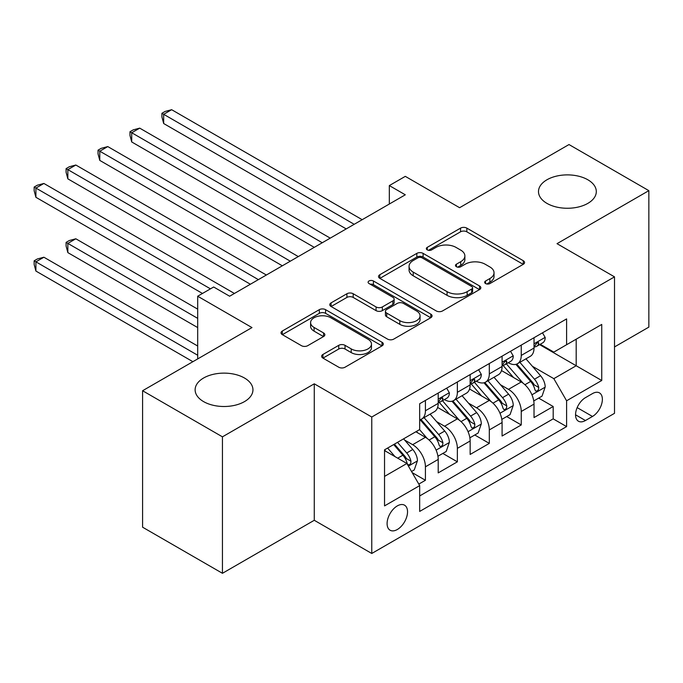 <?xml version="1.0" encoding="UTF-8"?>
<svg xmlns="http://www.w3.org/2000/svg" width="683" height="683" viewBox="0 0 683 683"><rect width="100%" height="100%" fill="white"/><g stroke="black" fill="none" stroke-linecap="round" stroke-linejoin="round"><path stroke-width="1.02" d="M485.562 283.556A3.108 1.793 0 0 0 489.95 283.556L523.263 264.321A4.431 2.561 0 0 0 524.561 262.511A4.431 2.561 0 0 0 523.263 260.701L466.83 228.122A4.431 2.561 0 0 0 460.555 228.122L427.251 247.357A3.108 1.793 0 0 0 426.337 248.621A3.108 1.793 0 0 0 427.251 249.884A3.108 1.793 0 0 0 431.639 249.884L435.95 247.4A14.189 8.187 0 0 1 456.013 247.4L460.718 250.115A14.189 8.187 0 0 1 464.875 255.903A14.189 8.187 0 0 1 460.718 261.7L456.406 264.184A3.108 1.793 0 0 0 455.493 265.456A3.108 1.793 0 0 0 456.406 266.72A3.108 1.793 0 0 0 460.794 266.72L465.106 264.236A14.189 8.187 0 0 1 485.169 264.236L489.873 266.951A14.189 8.187 0 0 1 494.031 272.739A14.189 8.187 0 0 1 489.873 278.536L485.562 281.02A3.108 1.793 0 0 0 484.657 282.292A3.108 1.793 0 0 0 485.562 283.556L485.562 281.02M244.48 378.015A28.908 16.691 0 0 0 212.976 374.395A28.908 16.691 0 0 0 195.125 389.814A28.908 16.691 0 0 0 203.594 401.613A28.908 16.691 0 0 0 235.097 405.232A28.908 16.691 0 0 0 252.949 389.814A28.908 16.691 0 0 0 244.48 378.015M587.841 179.774A28.908 16.691 0 0 0 556.338 176.154A28.908 16.691 0 0 0 538.494 191.573A28.908 16.691 0 0 0 546.955 203.38A28.908 16.691 0 0 0 578.467 206.992A28.908 16.691 0 0 0 596.31 191.573A28.908 16.691 0 0 0 587.841 179.774M397.318 529.504A14.454 8.35 120 0 0 406.761 516.766A14.454 8.35 120 0 0 404.541 505.181A14.454 8.35 120 0 0 397.318 505.898A14.454 8.35 120 0 0 387.876 518.636A14.454 8.35 120 0 0 390.087 530.221A14.454 8.35 120 0 0 397.318 529.504M322.922 354.468A4.431 2.561 0 0 0 321.625 356.278A4.431 2.561 0 0 0 322.922 358.088L338.759 367.223A4.431 2.561 0 0 0 345.026 367.223L382.019 345.871A4.431 2.561 0 0 0 383.325 344.061A4.431 2.561 0 0 0 382.019 342.251L325.586 309.664A4.431 2.561 0 0 0 319.32 309.664L282.327 331.024A4.431 2.561 0 0 0 281.029 332.834A4.431 2.561 0 0 0 282.327 334.644L301.451 345.683A4.431 2.561 0 0 0 307.717 345.683L323.554 336.548A4.431 2.561 0 0 0 324.852 334.738A4.431 2.561 0 0 0 323.554 332.928L314.069 327.447A11.859 6.847 0 0 1 310.594 322.607A11.859 6.847 0 0 1 317.919 316.28A11.859 6.847 0 0 1 330.837 317.766L367.992 339.22A11.859 6.847 0 0 1 371.467 344.061A11.859 6.847 0 0 1 364.141 350.388A11.859 6.847 0 0 1 351.216 348.902L345.026 345.325A4.431 2.561 0 0 0 338.759 345.325L322.922 354.468L322.922 358.088M614.512 346.938L648.85 327.114L648.85 190.651L568.999 144.548L459.599 207.709L405.301 176.359L389.327 185.58L405.301 194.8L229.625 296.226L213.659 287.005L197.686 296.226L197.686 358.925M222.445 436.838L222.445 573.302L314.274 520.284L314.274 383.82L222.445 436.838L142.585 390.736L251.984 327.575L197.686 296.226M314.274 383.82L371.765 417.014L614.512 276.863L614.512 413.326L371.765 553.478L371.765 417.014M648.85 190.651L557.021 243.669L614.512 276.863M436.258 310.936A4.431 2.561 0 0 0 442.533 310.936L479.526 289.575A4.431 2.561 0 0 0 480.823 287.765A4.431 2.561 0 0 0 479.526 285.955L423.093 253.376A4.431 2.561 0 0 0 416.826 253.376L379.825 274.728A4.431 2.561 0 0 0 378.527 276.538A4.431 2.561 0 0 0 379.825 278.348L436.258 310.936M370.254 284.23A3.108 1.793 0 0 1 373.405 284.666L373.405 280.978L430.777 314.103A4.431 2.561 0 0 1 432.074 315.913A4.431 2.561 0 0 1 430.777 317.723L393.784 339.084A4.431 2.561 0 0 1 387.509 339.084L331.076 306.496L331.076 302.876A4.431 2.561 0 0 0 329.778 304.686A4.431 2.561 0 0 0 331.076 306.496M331.076 302.876L346.913 293.741A4.431 2.561 0 0 1 353.179 293.741L376.068 306.949A4.431 2.561 0 0 0 382.335 306.949L392.836 300.887A4.431 2.561 0 0 0 394.134 299.077A4.431 2.561 0 0 0 392.836 297.267L369.008 283.513A3.108 1.793 0 0 1 368.103 282.241A3.108 1.793 0 0 1 370.015 280.585A3.108 1.793 0 0 1 373.405 280.978M222.445 573.302L142.585 527.199L142.585 390.736M418.799 484.093L425.424 480.269L412.173 472.619M404.626 440.048L412.652 444.676A18.065 10.433 60 0 1 425.424 466.805L438.204 459.428L438.204 472.892L457.362 461.828L442.832 453.435M436.565 421.607L444.59 426.235A18.065 10.433 60 0 1 457.362 448.364L470.143 440.987L470.143 454.451L489.31 443.387L474.77 434.994M468.512 403.166L476.529 407.794A18.065 10.433 60 0 1 489.31 429.923L502.082 422.546L502.082 436.01L521.249 424.946L521.249 411.482A18.065 10.433 -120 0 0 508.468 389.353L500.451 384.725M506.718 416.553L521.249 424.946M438.204 459.428A18.065 10.433 -120 0 0 425.424 437.299L415.845 431.767M470.143 440.987A18.065 10.433 -120 0 0 457.362 418.858L437.615 407.452M502.082 422.546A18.065 10.433 -120 0 0 489.31 400.417L469.554 389.011M592.477 393.596L585.451 397.651A14.001 8.085 120 0 0 576.298 409.996A14.001 8.085 120 0 0 578.45 421.215A14.001 8.085 120 0 0 585.451 420.523L592.477 416.459A14.001 8.085 120 0 0 601.621 404.123A14.001 8.085 120 0 0 599.478 392.904A14.001 8.085 120 0 0 592.477 393.596M384.538 476.392L406.897 463.484L419.678 485.613L419.678 511.43L566.6 426.602L566.6 400.784L553.828 378.655L532.39 366.284M419.678 485.613L384.538 505.898L384.538 449.841L419.678 429.556L419.678 403.738L566.6 318.91L566.6 344.727L601.74 324.442L601.74 380.499L566.6 400.784M444.42 399.581L444.59 399.683A18.065 10.433 60 0 0 453.623 400.579L466.395 393.203A18.065 10.433 -120 0 0 470.143 384.93L470.143 374.6M476.358 381.14L476.529 381.242A18.065 10.433 60 0 0 485.562 382.139L498.342 374.762A18.065 10.433 -120 0 0 502.082 366.489L502.082 356.159M419.678 495.943L553.187 418.858L553.187 406.505L534.021 417.569L534.021 404.105A18.065 10.433 -120 0 0 521.249 381.976L501.493 370.57M508.306 362.699L508.468 362.801A18.065 10.433 -120 0 0 517.501 363.697A18.065 10.433 -120 0 0 521.249 355.425L521.249 345.094M517.501 363.697L530.281 356.321A18.065 10.433 -120 0 0 534.021 348.048L534.021 337.718M425.424 400.417L425.424 410.748A18.065 10.433 60 0 1 421.684 419.012A18.065 10.433 60 0 1 419.678 419.746M421.684 419.012L434.456 411.636A18.065 10.433 -120 0 0 438.204 403.371L438.204 393.041M457.362 381.976L457.362 392.307A18.065 10.433 60 0 1 453.623 400.579M489.31 363.535L489.31 373.866A18.065 10.433 60 0 1 485.562 382.139M489.31 429.923L489.31 443.387M457.362 448.364L457.362 461.828M425.424 466.805L425.424 480.269M406.897 463.484L384.538 450.575M553.828 378.655L576.187 365.746L576.187 339.195L601.74 324.442M539.604 344.633L601.74 380.499M540.244 344.258L553.828 352.104L566.6 344.727M314.274 520.284L371.765 553.478M389.327 185.58L389.327 204.021M538.656 398.112L553.187 406.505M553.187 418.858L566.6 426.602M486.8 283.991L489.873 282.224A14.189 8.187 0 0 0 494.031 276.427L494.031 272.739M464.875 255.903L464.875 259.591A14.189 8.187 0 0 1 460.718 265.388L457.644 267.164M523.204 264.355L466.83 231.81A4.431 2.561 0 0 0 460.555 231.81L428.489 250.328M479.466 289.609L423.093 257.064A4.431 2.561 0 0 0 416.826 257.064L379.885 278.382M471.688 289.029A3.108 1.793 0 0 0 472.602 287.765A3.108 1.793 0 0 0 471.688 286.501L422.154 257.901A3.108 1.793 0 0 0 417.765 257.901L413.215 260.522A14.189 8.187 0 0 0 409.066 266.319A14.189 8.187 0 0 0 413.215 272.107L447.075 291.658A14.189 8.187 0 0 0 467.146 291.658L471.688 289.029L471.688 292.717A3.108 1.793 0 0 0 472.602 291.453L472.602 287.765M409.066 266.319L409.066 270.007A14.189 8.187 0 0 0 413.215 275.795L413.215 272.107M471.688 292.717L467.146 295.346A14.189 8.187 0 0 1 447.075 295.346L413.215 275.795M331.135 306.53L346.913 297.429L346.913 293.741M394.134 299.077L394.134 302.765A4.431 2.561 0 0 1 392.836 304.575L382.335 310.637A4.431 2.561 0 0 1 376.068 310.637L353.179 297.429A4.431 2.561 0 0 0 346.913 297.429M373.405 284.666L430.717 317.757M399.811 320.66A11.859 6.847 0 0 0 412.737 322.145A11.859 6.847 0 0 0 420.062 315.819A11.859 6.847 0 0 0 416.587 310.978L403.499 303.423A4.431 2.561 0 0 0 397.233 303.423L386.723 309.484A4.431 2.561 0 0 0 385.425 311.294A4.431 2.561 0 0 0 386.723 313.104L399.811 320.66L399.811 324.348A11.859 6.847 0 0 0 412.737 325.834A11.859 6.847 0 0 0 420.062 319.507L420.062 315.819M385.425 311.294L385.425 314.983A4.431 2.561 0 0 0 386.723 316.792L386.723 313.104M399.811 324.348L386.723 316.792M371.467 344.061L371.467 347.749A11.859 6.847 0 0 1 364.141 354.076A11.859 6.847 0 0 1 351.216 352.59L345.026 349.013A4.431 2.561 0 0 0 338.759 349.013L322.982 358.123M310.594 322.607L310.594 326.295A11.859 6.847 0 0 0 314.069 331.135L314.069 327.447M323.494 336.582L314.069 331.135M381.968 345.905L325.586 313.352A4.431 2.561 0 0 0 319.32 313.352L282.386 334.679M533.756 400.947L542.012 396.174L545.205 386.954A11.97 6.915 -120 0 0 540.543 375.718L525.944 358.823M523.024 383.146L506.342 363.834M513.531 377.52L503.849 366.319A28.686 16.563 -120 0 0 502.961 365.32M163.672 197.293L282.327 265.798L99.786 160.411L99.786 151.191L107.777 146.58L298.3 256.577M515.878 364.346L530.64 381.43A11.97 6.915 60 0 1 534.909 389.677L535.779 391.094L537.393 390.872L538.477 389.558L538.742 387.466A11.97 6.915 -120 0 0 534.473 379.219L519.874 362.323M516.741 364.065L532.603 382.429A6.096 3.517 60 0 1 534.14 384.811L538.742 387.466M542.49 332.834L545.205 337.53A11.97 6.915 60 0 1 542.72 342.832L536.65 346.332A11.97 6.915 -120 0 0 538.742 343.575L538.486 342.516L536.992 342.815L534.909 345.786A11.97 6.915 60 0 1 534.021 347.493M354.195 224.306L163.672 114.309L171.655 109.698L362.178 219.695M534.422 346.896L534.473 346.896A11.97 6.915 -120 0 0 536.65 346.332M346.213 228.916L163.672 123.529L163.672 114.309L161.914 113.293L165.107 111.449L171.655 109.698M163.672 123.529L161.914 116.981L161.914 113.293M501.817 419.388L510.064 414.615L513.257 405.395A11.97 6.915 -120 0 0 508.596 394.159L494.005 377.264M491.077 401.587L474.403 382.275M481.592 395.961L471.91 384.751A28.686 16.563 -120 0 0 471.022 383.761M131.725 215.734L250.388 284.239L67.848 178.852L67.848 169.632L75.83 165.021L266.361 275.018M483.94 382.787L498.701 399.871A11.97 6.915 60 0 1 502.961 408.118L503.832 409.535L505.454 409.313L506.538 407.999L506.795 405.907A11.97 6.915 -120 0 0 502.526 397.66L487.935 380.764M484.802 382.506L500.665 400.87A6.096 3.517 60 0 1 502.201 403.252L506.795 405.907M469.87 437.82L478.126 433.056L481.319 423.836A11.97 6.915 -120 0 0 476.657 412.6L462.067 395.705M459.138 420.028L442.464 400.716M449.645 414.402L439.972 403.192A28.686 16.563 -120 0 0 439.075 402.202M99.786 234.175L202.475 293.459L35.909 197.293L35.909 188.073L43.891 183.462L234.414 293.459M451.992 401.228L466.754 418.312A11.97 6.915 60 0 1 471.022 426.559L471.893 427.976L473.515 427.754L474.591 426.44L474.856 424.348A11.97 6.915 -120 0 0 470.587 416.101L455.996 399.205M452.863 400.947L468.726 419.311A6.096 3.517 60 0 1 470.263 421.693L474.856 424.348M437.931 456.261L446.187 451.497L449.38 442.277A11.97 6.915 -120 0 0 444.718 431.041L430.119 414.146M427.199 438.469L419.558 429.624M417.706 432.843L416.468 431.408M197.686 309.134L75.83 238.785L67.848 243.396L67.848 252.616L197.686 327.575M420.054 419.669L434.815 436.753A11.97 6.915 60 0 1 439.084 445L439.954 446.417L441.568 446.195L442.652 444.881L442.917 442.789A11.97 6.915 -120 0 0 438.648 434.542L424.058 417.646M420.924 419.388L436.787 437.752A6.096 3.517 60 0 1 438.324 440.134L442.917 442.789M67.848 252.616L66.089 246.068L66.089 242.38L197.686 318.355M66.089 242.38L69.282 240.536L75.83 238.785M411.533 471.509L414.248 469.938L417.441 460.718A11.97 6.915 -120 0 0 412.78 449.482L403.585 438.845M395.013 456.62L387.62 448.065M385.767 451.284L384.538 449.866M197.686 346.016L43.891 257.226L35.909 261.837L35.909 271.057L192.896 361.691M393.69 444.556L402.876 455.194A11.97 6.915 60 0 1 407.145 463.441L408.016 464.858L409.629 464.636L410.714 463.322L410.978 461.23A11.97 6.915 -120 0 0 406.709 452.983L397.523 442.345M394.424 444.129L404.84 456.193A6.096 3.517 60 0 1 406.376 458.575L410.978 461.23M35.909 271.057L34.15 264.509L34.15 260.821L197.686 355.237M34.15 260.821L37.343 258.977L43.891 257.226M510.543 351.275L513.257 355.971A11.97 6.915 60 0 1 510.782 361.273L504.711 364.773A11.97 6.915 -120 0 0 506.795 362.016L506.547 360.957L505.053 361.256L502.961 364.227A11.97 6.915 60 0 1 502.082 365.934M322.256 242.747L131.725 132.75L139.716 128.139L330.239 238.136M502.483 365.337L502.526 365.337A11.97 6.915 -120 0 0 504.711 364.773M314.274 247.357L131.725 141.97L131.725 132.75L129.975 131.734L133.168 129.89L139.716 128.139M131.725 141.97L129.975 135.422L129.975 131.734M478.604 369.716L481.319 374.412A11.97 6.915 60 0 1 478.843 379.714L472.773 383.214A11.97 6.915 -120 0 0 474.856 380.457L474.608 379.398L473.106 379.697L471.022 382.668A11.97 6.915 60 0 1 470.143 384.375M290.318 261.188L98.028 150.175L101.229 148.331L107.777 146.58M470.544 383.778L470.587 383.778A11.97 6.915 -120 0 0 472.773 383.214M99.786 160.411L98.028 153.863L98.028 150.175M446.665 388.157L449.38 392.853A11.97 6.915 60 0 1 446.904 398.155L440.834 401.655A11.97 6.915 -120 0 0 442.917 398.898L442.661 397.839L441.167 398.138L439.084 401.109A11.97 6.915 60 0 1 438.204 402.816M258.37 279.629L66.089 168.616L69.282 166.772L75.83 165.021M438.597 402.219L438.648 402.219A11.97 6.915 -120 0 0 440.834 401.655M67.848 178.852L66.089 172.304L66.089 168.616M210.466 288.849L34.15 187.057L37.343 185.213L43.891 183.462M35.909 197.293L34.15 190.745L34.15 187.057M412.652 444.676L425.424 437.299M444.59 426.235L457.362 418.858M476.529 407.794L489.31 400.417M508.468 389.353L521.249 381.976M521.249 355.425L534.021 348.048M425.424 410.748L438.204 403.371M457.362 392.307L470.143 384.93M489.31 373.866L502.082 366.489M521.249 411.482L534.021 404.105M577.161 407.623L592.477 416.459M575.547 414.803L585.451 420.523M489.873 282.224L489.873 278.536M456.406 266.72L456.406 264.184M460.718 265.388L460.718 261.7M427.251 249.884L427.251 247.357M460.555 231.81L460.555 228.122M466.83 231.81L466.83 228.122M523.263 264.321L523.263 260.701M379.825 278.348L379.825 274.728M416.826 257.064L416.826 253.376M423.093 257.064L423.093 253.376M479.526 289.575L479.526 285.955M447.075 295.346L447.075 291.658M467.146 295.346L467.146 291.658M353.179 297.429L353.179 293.741M376.068 310.637L376.068 306.949M382.335 310.637L382.335 306.949M392.836 304.575L392.836 300.887M430.777 317.723L430.777 314.103M338.759 349.013L338.759 345.325M345.026 349.013L345.026 345.325M351.216 352.59L351.216 348.902M323.554 336.548L323.554 332.928M282.327 334.644L282.327 331.024M319.32 313.352L319.32 309.664M325.586 313.352L325.586 309.664M382.019 345.871L382.019 342.251M531.929 394.808L545.119 387.184M534.473 379.219L540.543 375.718M524.928 384.725L530.64 381.43M545.119 337.393L534.021 343.805M537.197 342.687L538.742 343.575M499.99 413.249L513.181 405.625M502.526 397.66L508.596 394.159M492.989 403.166L498.701 399.871M468.051 431.69L481.242 424.066M470.587 416.101L476.657 412.6M461.051 421.607L466.754 418.312M436.104 450.131L449.303 442.507M438.648 434.542L444.718 431.041M429.103 440.048L434.815 436.753M408.417 466.113L417.356 460.948M406.709 452.983L412.78 449.482M397.711 458.182L402.876 455.194M513.181 355.834L502.082 362.246M505.249 361.128L506.795 362.016M481.242 374.275L470.143 380.687M473.31 379.569L474.856 380.457M449.303 392.716L438.204 399.128M441.372 398.01L442.917 398.898"/></g></svg>

